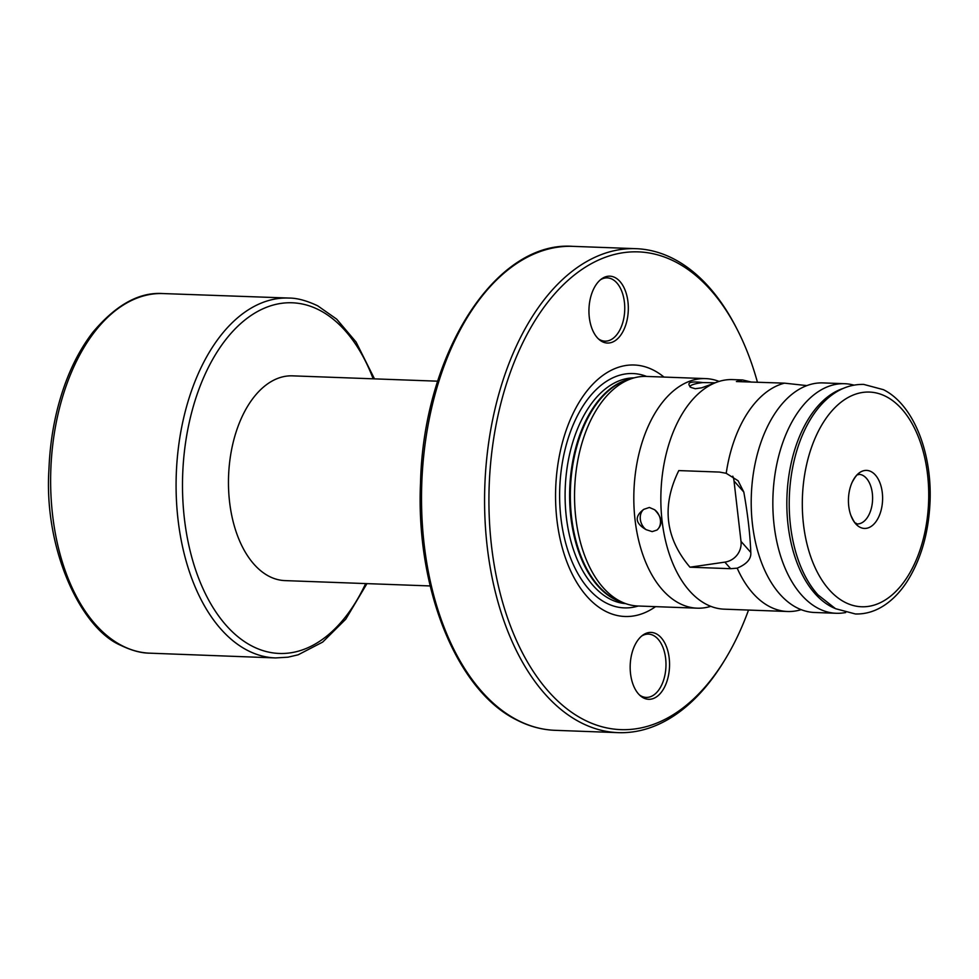 <?xml version="1.0" encoding="UTF-8"?>
<svg xmlns="http://www.w3.org/2000/svg" width="979" height="979" viewBox="0 0 979 979"><rect width="100%" height="100%" fill="white"/><g stroke="black" fill="none" stroke-linecap="round" stroke-linejoin="round"><path stroke-width="1.47" d="M555.142 730.322C541.999 729.82 529.247 726.394 516.863 720.042C456.679 690.746 415.696 588.66 420.517 483.014C423.405 354.202 495.301 240.54 572.911 246.353A242.143 142.334 -87.9 0 0 424.262 450.744A242.143 142.334 -87.9 0 0 517.683 720.25A242.143 142.334 -87.9 0 0 555.142 730.322L618.202 732.647A242.143 142.334 92.1 0 1 580.743 722.563A242.143 142.334 -87.9 0 1 487.322 453.057A242.143 142.334 -87.9 0 1 635.971 248.678A242.143 142.334 -87.9 0 1 673.43 258.75A242.143 142.334 92.1 0 1 736.526 328.185L737.64 330.351A239.047 140.511 92.1 0 0 675.339 261.821A239.047 140.511 -87.9 0 0 496.561 422.341A239.047 140.511 -87.9 0 0 583.851 719.687A239.047 140.511 92.1 0 0 725.586 658.634A239.047 140.511 92.1 0 0 748.519 610.064M618.202 732.647A242.143 142.334 92.1 0 0 724.313 660.727L725.586 658.634M757.465 382.324A239.047 140.511 92.1 0 0 737.64 330.351M663.982 377.074A125.826 73.951 92.1 0 0 653.678 370.246A125.826 73.951 92.1 0 0 559.572 454.745A125.826 73.951 92.1 0 0 605.511 611.251A125.826 73.951 92.1 0 0 655.551 606.65M631.235 656.285A33.457 19.666 -87.9 0 1 642.726 635.2A33.457 19.666 -87.9 0 1 663.505 640.817A33.457 19.666 -87.9 0 1 668.486 675.424A33.457 19.666 -87.9 0 1 640.499 695.91A33.457 19.666 -87.9 0 1 631.235 656.285M590.007 300.027A33.457 19.666 -87.9 0 1 601.498 278.954A33.457 19.666 -87.9 0 1 622.277 284.571A33.457 19.666 -87.9 0 1 627.258 319.178A33.457 19.666 -87.9 0 1 599.27 339.652A33.457 19.666 -87.9 0 1 590.007 300.027M719.063 381.418A114.861 67.514 92.1 0 0 705.626 378.604L646.36 376.425A114.861 67.514 92.1 0 0 633.144 378.139A114.861 67.514 92.1 0 0 574.869 484.556A114.861 67.514 92.1 0 0 620.16 601.216A114.861 67.514 92.1 0 0 624.871 603.321A114.861 67.514 92.1 0 0 637.929 606.001L697.195 608.179A114.861 67.514 92.1 0 0 710.803 606.344M836.225 613.282L814.589 612.487A114.861 67.514 92.1 0 1 796.82 607.702A114.861 67.514 92.1 0 1 795.903 607.225A114.861 67.514 92.1 0 1 751.334 495.227A114.861 67.514 92.1 0 1 803.992 386.791A114.861 67.514 92.1 0 1 823.021 382.911L844.657 383.707A114.861 67.514 -87.9 0 0 774.144 480.665A114.861 67.514 -87.9 0 0 818.456 608.497A114.861 67.514 92.1 0 0 836.225 613.282A114.861 67.514 92.1 0 0 843.274 612.915L845.672 612.573M751.591 382.116L742.62 379.962L732.659 379.595A114.861 67.514 92.1 0 0 713.642 383.474A114.861 67.514 92.1 0 0 660.972 491.899A114.861 67.514 92.1 0 0 705.541 603.896A114.861 67.514 92.1 0 0 706.471 604.386A114.861 67.514 92.1 0 0 724.227 609.171L787.557 611.496A114.861 67.514 92.1 0 0 801.152 609.66M750.795 552.425C750.098 534.375 747.772 514.244 743.807 492.045L738.105 480.775L726.21 473.298L719.467 472.074L678.79 470.581C661.486 505.837 665.206 538.046 689.962 567.196L724.839 562.13A18.625 18.05 138.5 0 0 741.005 541.363L750.795 552.425C751.37 558.85 746.83 564.088 737.187 568.163A114.861 67.514 92.1 0 0 769.788 606.711A114.861 67.514 92.1 0 0 787.557 611.496M705.626 378.604A114.861 67.514 92.1 0 0 635.114 475.549A114.861 67.514 92.1 0 0 679.438 603.394A114.861 67.514 92.1 0 0 697.195 608.179M806.88 385.604L784.522 383.156A114.861 67.514 92.1 0 0 726.21 473.298M844.657 383.707A114.861 67.514 -87.9 0 1 851.669 384.588L854.031 385.102M784.522 383.156L736.379 381.553L742.62 379.962M737.187 568.163L730.652 568.689L689.962 567.196M871.077 471.609A29.04 17.071 92.1 0 0 852.073 482.451A29.04 17.071 92.1 0 0 850.861 515.346A29.04 17.071 92.1 0 0 859.966 527.228A29.04 17.071 92.1 0 0 881.687 507.722A29.04 17.071 92.1 0 0 871.077 471.609M652.173 531.621L656.97 530.055C663.003 524.352 662.208 517.585 654.621 509.741L649.371 507.465L643.766 509.349C634.319 516.496 635.102 523.263 646.116 529.663L652.173 531.621M715.245 382.789L702.959 382.581C690.097 381.002 686.071 382.605 690.893 387.415L695.261 388.736L701.747 387.806L714.132 383.254M689.975 386.827L690.893 387.415M656.97 530.055A12.421 9.717 -111.8 0 0 654.621 509.741M646.116 529.663A12.421 9.717 68.2 0 1 643.766 509.349M690.232 387.023A12.421 2.533 173.4 0 1 690.011 386.632A12.421 2.533 173.4 0 1 702.959 382.581M741.005 541.363L734.017 480.983A18.625 18.05 138.5 0 0 732.769 476.173M641.661 636.044A31.671 18.613 -87.9 0 1 648.514 634.123A31.671 18.613 -87.9 0 1 664.974 674.825A31.671 18.613 92.1 0 1 646.189 697.403A31.671 18.613 92.1 0 1 639.495 694.992M600.433 279.786A31.671 18.613 -87.9 0 1 607.286 277.877A31.671 18.613 -87.9 0 1 623.745 318.579A31.671 18.613 92.1 0 1 604.961 341.157A31.671 18.613 92.1 0 1 598.267 338.746M437.711 381.186L292.513 375.85A102.452 60.221 92.1 0 0 229.624 462.321A102.452 60.221 92.1 0 0 269.152 576.35A102.452 60.221 92.1 0 0 284.999 580.608L430.185 585.944M646.642 376.438A117.247 68.909 -87.9 0 0 562.656 460.938A117.247 68.909 -87.9 0 0 606.185 603.003A117.247 68.909 92.1 0 0 638.21 606.013M625.777 603.651A113.001 66.425 92.1 0 1 609.978 599.05A113.001 66.425 -87.9 0 1 566.217 474.693A113.001 66.425 -87.9 0 1 634.074 377.87M630.464 378.934A113.001 66.425 -87.9 0 0 570.121 481.729A113.001 66.425 -87.9 0 0 614.506 599.209A113.001 66.425 92.1 0 0 622.252 602.33M624.871 603.321L619.903 601.436A113.123 66.499 92.1 0 1 615.253 599.368A113.123 66.499 -87.9 0 1 570.647 484.458A113.123 66.499 -87.9 0 1 628.041 379.656L633.144 378.139M834.965 608.387A112.622 66.193 92.1 0 1 831.563 606.821A112.622 66.193 -87.9 0 1 787.092 493.502A112.622 66.193 -87.9 0 1 843.029 388.492M826.435 399.493L825.138 400.692C836.812 389.569 849.662 384.147 863.711 384.404L883.462 389.691C913.37 404.572 932.057 452.212 930.05 501.432C928.716 532.784 921.019 559.56 906.946 581.759C900.925 590.973 894.072 598.365 886.362 603.921C876.646 610.896 866.329 614.249 855.426 613.98L835.54 608.693L818.003 594.902A113.491 66.707 -87.9 0 1 825.138 400.692A113.491 66.707 -87.9 0 1 826.313 399.603M844.963 602.293A107.409 63.133 -87.9 0 1 805.741 468.672A107.409 63.133 -87.9 0 1 886.081 396.544A107.409 63.133 92.1 0 1 925.302 530.153A107.409 63.133 92.1 0 1 844.963 602.293M850.861 515.346C856.233 526.604 855.205 521.66 856.539 523.777L857.078 523.961A24.83 14.599 92.1 0 0 871.812 506.241A24.83 14.599 92.1 0 0 862.744 475.353A24.83 14.599 92.1 0 0 858.901 474.325C858.204 475.855 858.277 471.132 852.073 482.451M734.017 480.983L743.807 492.045M724.839 562.13L730.652 568.689M149.53 653.164C141.172 653.128 131.602 650.533 120.858 645.381C80.706 628.42 43.663 548.84 48.95 469.149C49.733 448.676 52.511 428.839 57.259 409.675C65.042 378.787 76.9 353.003 92.846 332.297C115.926 304.873 139.226 291.962 162.747 293.553A179.928 105.756 -87.9 0 0 52.633 445.763A179.928 105.756 -87.9 0 0 122.094 645.699A179.928 105.756 92.1 0 0 149.53 653.164A179.928 105.756 92.1 0 0 149.86 653.177L275.38 657.925A180.063 105.83 92.1 0 0 275.711 657.925L288.022 657.178L298.118 654.816L322.691 642.077L345.758 619.193L366.954 583.619M162.747 293.553A179.928 105.756 -87.9 0 1 163.065 293.565L288.597 298.044A180.063 105.83 -87.9 0 1 288.927 298.057C297.139 298.032 306.757 300.639 317.759 305.852L336.69 319.154L356.05 341.989L374.48 378.861M275.38 657.925A180.063 105.83 92.1 0 1 247.589 650.435A180.063 105.83 -87.9 0 1 178.117 450.083A180.063 105.83 -87.9 0 1 288.597 298.044M373.17 378.812A175.449 103.125 92.1 0 0 319.325 310.086A175.449 103.125 -87.9 0 0 188.103 427.909A175.449 103.125 -87.9 0 0 252.166 646.152A175.449 103.125 92.1 0 0 365.656 583.57M572.911 246.353L635.971 248.678"/></g></svg>
